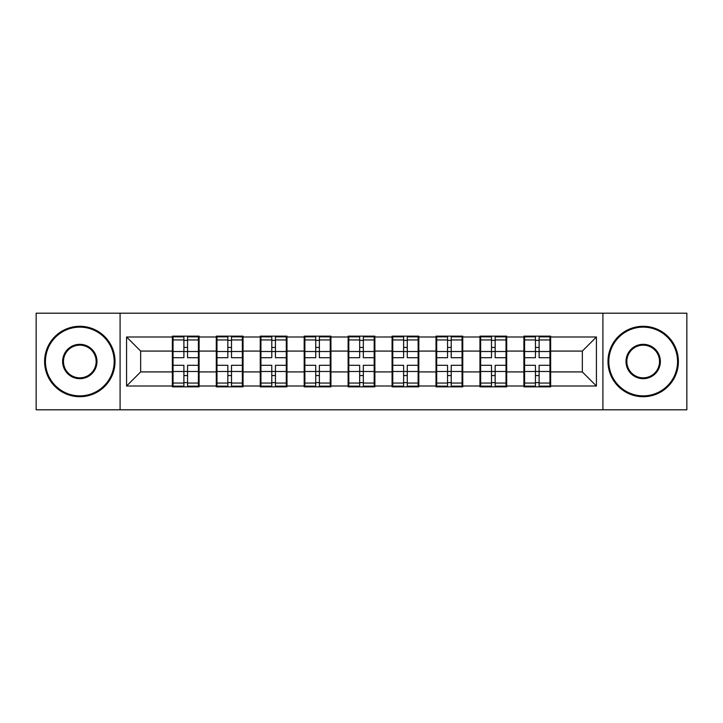 <?xml version="1.0" encoding="UTF-8"?>
<svg xmlns="http://www.w3.org/2000/svg" width="723" height="723" viewBox="0 0 723 723"><rect width="100%" height="100%" fill="white"/><g stroke="black" fill="none" stroke-linecap="round" stroke-linejoin="round"><path stroke-width="1.08" d="M602.91 409.805L686.85 409.805L686.85 313.195L602.91 313.195L602.91 409.805L120.09 409.805L120.09 313.195L36.15 313.195L36.15 409.805L120.09 409.805M550.655 359.385L549.95 359.385M524.6 359.385L523.895 359.385M523.895 363.615L524.6 363.615M549.95 363.615L550.655 363.615M506.715 359.385L506.01 359.385M480.65 359.385L479.945 359.385M479.945 363.615L480.65 363.615M506.01 363.615L506.715 363.615M462.765 359.385L462.06 359.385M436.71 359.385L436.005 359.385M436.005 363.615L436.71 363.615M462.06 363.615L462.765 363.615M418.825 359.385L418.12 359.385M392.77 359.385L392.065 359.385M392.065 363.615L392.77 363.615M418.12 363.615L418.825 363.615M374.885 359.385L374.18 359.385M348.82 359.385L348.115 359.385M348.115 363.615L348.82 363.615M374.18 363.615L374.885 363.615M330.935 359.385L330.23 359.385M304.88 359.385L304.175 359.385M304.175 363.615L304.88 363.615M330.23 363.615L330.935 363.615M286.995 359.385L286.29 359.385M260.94 359.385L260.235 359.385M260.235 363.615L260.94 363.615M286.29 363.615L286.995 363.615M243.055 359.385L242.35 359.385M216.99 359.385L216.285 359.385M216.285 363.615L216.99 363.615M242.35 363.615L243.055 363.615M602.91 313.195L120.09 313.195M582.34 371.92L582.34 351.08L550.655 351.08L550.655 371.92L582.34 371.92L596.43 386.01L596.43 336.99L550.655 336.99L550.655 336.15L523.895 336.15L523.895 351.08L506.715 351.08L506.715 371.92L523.895 371.92L523.895 351.08M596.43 386.01L550.655 386.01L550.655 386.85L523.895 386.85L523.895 386.01L506.715 386.01L506.715 386.85L479.945 386.85L479.945 386.01L462.765 386.01L462.765 386.85L436.005 386.85L436.005 386.01L418.825 386.01L418.825 386.85L392.065 386.85L392.065 386.01L374.885 386.01L374.885 386.85L348.115 386.85L348.115 386.01L330.935 386.01L330.935 386.85L304.175 386.85L304.175 386.01L286.995 386.01L286.995 386.85L260.235 386.85L260.235 386.01L243.055 386.01L243.055 386.85L216.285 386.85L216.285 386.01L199.105 386.01L199.105 386.85L172.345 386.85L172.345 386.01L126.57 386.01L126.57 336.99L172.345 336.99L172.345 351.08L140.66 351.08L140.66 371.92L172.345 371.92L172.345 351.08M523.895 336.99L506.715 336.99L506.715 336.15L479.945 336.15L479.945 336.99L462.765 336.99L462.765 336.15L436.005 336.15L436.005 336.99L418.825 336.99L418.825 336.15L392.065 336.15L392.065 336.99L374.885 336.99L374.885 336.15L348.115 336.15L348.115 336.99L330.935 336.99L330.935 336.15L304.175 336.15L304.175 336.99L286.995 336.99L286.995 336.15L260.235 336.15L260.235 336.99L243.055 336.99L243.055 336.15L216.285 336.15L216.285 336.99L199.105 336.99L199.105 336.15L172.345 336.15L172.345 336.99M523.895 371.92L523.895 386.01M506.715 371.92L506.715 386.01M506.715 336.99L506.715 351.08M462.765 371.92L479.945 371.92L479.945 351.08L462.765 351.08L462.765 386.01M479.945 371.92L479.945 386.01M479.945 336.99L479.945 351.08M462.765 336.99L462.765 351.08M418.825 371.92L436.005 371.92L436.005 351.08L418.825 351.08L418.825 386.01M436.005 371.92L436.005 386.01M436.005 336.99L436.005 351.08M418.825 336.99L418.825 351.08M374.885 371.92L392.065 371.92L392.065 351.08L374.885 351.08L374.885 386.01M392.065 371.92L392.065 386.01M392.065 336.99L392.065 351.08M374.885 336.99L374.885 351.08M330.935 371.92L348.115 371.92L348.115 351.08L330.935 351.08L330.935 386.01M348.115 371.92L348.115 386.01M348.115 336.99L348.115 351.08M330.935 336.99L330.935 351.08M286.995 371.92L304.175 371.92L304.175 351.08L286.995 351.08L286.995 386.01M304.175 371.92L304.175 386.01M304.175 336.99L304.175 351.08M286.995 336.99L286.995 351.08M243.055 371.92L260.235 371.92L260.235 351.08L243.055 351.08L243.055 386.01M260.235 371.92L260.235 386.01M260.235 336.99L260.235 351.08M243.055 336.99L243.055 351.08M199.105 371.92L216.285 371.92L216.285 351.08L199.105 351.08L199.105 386.01M216.285 371.92L216.285 386.01M216.285 336.99L216.285 351.08M199.105 336.99L199.105 351.08M199.105 359.385L198.4 359.385M173.05 359.385L172.345 359.385M172.345 363.615L173.05 363.615M198.4 363.615L199.105 363.615M172.345 371.92L172.345 386.01M140.66 371.92L126.57 386.01M126.57 336.99L140.66 351.08M550.655 371.92L550.655 386.01M550.655 336.99L550.655 351.08M596.43 336.99L582.34 351.08M198.4 365.305L198.4 386.145L187.555 386.145L187.555 365.305L198.4 365.305L198.4 336.855L187.555 336.855L187.555 339.946L198.4 339.946M173.05 351.514L183.895 351.514L183.895 336.855L173.05 336.855L173.05 365.305L183.895 365.305L183.895 386.145L173.05 386.145L173.05 383.054L183.895 383.054M183.895 347.438L187.555 347.438M187.555 340.37L183.895 340.37M183.895 351.541L187.555 351.541M183.895 351.514L183.895 357.695L173.05 357.695M173.05 339.946L183.895 339.946M183.895 371.459L187.555 371.459M183.895 382.63L187.555 382.63M183.895 375.562L187.555 375.562M173.05 365.305L173.05 383.054M187.555 383.054L198.4 383.054M187.555 339.946L187.555 357.695L198.4 357.695M242.35 365.305L242.35 386.145L231.505 386.145L231.505 365.305L242.35 365.305L242.35 336.855L231.505 336.855L231.505 339.946L242.35 339.946M216.99 351.514L227.835 351.514L227.835 336.855L216.99 336.855L216.99 365.305L227.835 365.305L227.835 386.145L216.99 386.145L216.99 383.054L227.835 383.054M227.835 347.438L231.505 347.438M231.505 340.37L227.835 340.37M227.835 351.541L231.505 351.541M227.835 351.514L227.835 357.695L216.99 357.695M216.99 339.946L227.835 339.946M227.835 371.459L231.505 371.459M227.835 382.63L231.505 382.63M227.835 375.562L231.505 375.562M216.99 365.305L216.99 383.054M231.505 383.054L242.35 383.054M231.505 339.946L231.505 357.695L242.35 357.695M286.29 365.305L286.29 386.145L275.445 386.145L275.445 365.305L286.29 365.305L286.29 336.855L275.445 336.855L275.445 339.946L286.29 339.946M260.94 351.514L271.785 351.514L271.785 336.855L260.94 336.855L260.94 365.305L271.785 365.305L271.785 386.145L260.94 386.145L260.94 383.054L271.785 383.054M271.785 347.438L275.445 347.438M275.445 340.37L271.785 340.37M271.785 351.541L275.445 351.541M271.785 351.514L271.785 357.695L260.94 357.695M260.94 339.946L271.785 339.946M271.785 371.459L275.445 371.459M271.785 382.63L275.445 382.63M271.785 375.562L275.445 375.562M260.94 365.305L260.94 383.054M275.445 383.054L286.29 383.054M275.445 339.946L275.445 357.695L286.29 357.695M330.23 365.305L330.23 386.145L319.385 386.145L319.385 365.305L330.23 365.305L330.23 336.855L319.385 336.855L319.385 339.946L330.23 339.946M304.88 351.514L315.725 351.514L315.725 336.855L304.88 336.855L304.88 365.305L315.725 365.305L315.725 386.145L304.88 386.145L304.88 383.054L315.725 383.054M315.725 347.438L319.385 347.438M319.385 340.37L315.725 340.37M315.725 351.541L319.385 351.541M315.725 351.514L315.725 357.695L304.88 357.695M304.88 339.946L315.725 339.946M315.725 371.459L319.385 371.459M315.725 382.63L319.385 382.63M315.725 375.562L319.385 375.562M304.88 365.305L304.88 383.054M319.385 383.054L330.23 383.054M319.385 339.946L319.385 357.695L330.23 357.695M374.18 365.305L374.18 386.145L363.335 386.145L363.335 365.305L374.18 365.305L374.18 336.855L363.335 336.855L363.335 339.946L374.18 339.946M348.82 351.514L359.665 351.514L359.665 336.855L348.82 336.855L348.82 365.305L359.665 365.305L359.665 386.145L348.82 386.145L348.82 383.054L359.665 383.054M359.665 347.438L363.335 347.438M363.335 340.37L359.665 340.37M359.665 351.541L363.335 351.541M359.665 351.514L359.665 357.695L348.82 357.695M348.82 339.946L359.665 339.946M359.665 371.459L363.335 371.459M359.665 382.63L363.335 382.63M359.665 375.562L363.335 375.562M348.82 365.305L348.82 383.054M363.335 383.054L374.18 383.054M363.335 339.946L363.335 357.695L374.18 357.695M418.12 365.305L418.12 386.145L407.275 386.145L407.275 365.305L418.12 365.305L418.12 336.855L407.275 336.855L407.275 339.946L418.12 339.946M392.77 351.514L403.615 351.514L403.615 336.855L392.77 336.855L392.77 365.305L403.615 365.305L403.615 386.145L392.77 386.145L392.77 383.054L403.615 383.054M403.615 347.438L407.275 347.438M407.275 340.37L403.615 340.37M403.615 351.541L407.275 351.541M403.615 351.514L403.615 357.695L392.77 357.695M392.77 339.946L403.615 339.946M403.615 371.459L407.275 371.459M403.615 382.63L407.275 382.63M403.615 375.562L407.275 375.562M392.77 365.305L392.77 383.054M407.275 383.054L418.12 383.054M407.275 339.946L407.275 357.695L418.12 357.695M79.81 395.87A34.37 34.37 0 0 0 114.18 361.5A34.37 34.37 0 0 0 79.81 327.13A34.37 34.37 0 0 0 45.45 361.5A34.37 34.37 0 0 0 79.81 395.87M79.81 326.29A35.21 35.21 0 0 1 115.02 361.5A35.21 35.21 0 0 1 79.81 396.71A35.21 35.21 0 0 1 44.6 361.5A35.21 35.21 0 0 1 79.81 326.29M79.81 378.68A17.18 17.18 0 0 1 62.63 361.5A17.18 17.18 0 0 1 79.81 344.32A17.18 17.18 0 0 1 96.99 361.5A17.18 17.18 0 0 1 79.81 378.68M79.81 345.16A16.34 16.34 0 0 0 63.47 361.5A16.34 16.34 0 0 0 79.81 377.84A16.34 16.34 0 0 0 96.15 361.5A16.34 16.34 0 0 0 79.81 345.16M643.19 395.87A34.37 34.37 0 0 0 677.55 361.5A34.37 34.37 0 0 0 643.19 327.13A34.37 34.37 0 0 0 608.82 361.5A34.37 34.37 0 0 0 643.19 395.87M643.19 326.29A35.21 35.21 0 0 1 678.4 361.5A35.21 35.21 0 0 1 643.19 396.71A35.21 35.21 0 0 1 607.98 361.5A35.21 35.21 0 0 1 643.19 326.29M643.19 378.68A17.18 17.18 0 0 1 626.01 361.5A17.18 17.18 0 0 1 643.19 344.32A17.18 17.18 0 0 1 660.37 361.5A17.18 17.18 0 0 1 643.19 378.68M643.19 345.16A16.34 16.34 0 0 0 626.85 361.5A16.34 16.34 0 0 0 643.19 377.84A16.34 16.34 0 0 0 659.53 361.5A16.34 16.34 0 0 0 643.19 345.16M462.06 365.305L462.06 386.145L451.215 386.145L451.215 365.305L462.06 365.305L462.06 336.855L451.215 336.855L451.215 339.946L462.06 339.946M436.71 351.514L447.555 351.514L447.555 336.855L436.71 336.855L436.71 365.305L447.555 365.305L447.555 386.145L436.71 386.145L436.71 383.054L447.555 383.054M447.555 347.438L451.215 347.438M451.215 340.37L447.555 340.37M447.555 351.541L451.215 351.541M447.555 351.514L447.555 357.695L436.71 357.695M436.71 339.946L447.555 339.946M447.555 371.459L451.215 371.459M447.555 382.63L451.215 382.63M447.555 375.562L451.215 375.562M436.71 365.305L436.71 383.054M451.215 383.054L462.06 383.054M451.215 339.946L451.215 357.695L462.06 357.695M506.01 365.305L506.01 386.145L495.165 386.145L495.165 365.305L506.01 365.305L506.01 336.855L495.165 336.855L495.165 339.946L506.01 339.946M480.65 351.514L491.495 351.514L491.495 336.855L480.65 336.855L480.65 365.305L491.495 365.305L491.495 386.145L480.65 386.145L480.65 383.054L491.495 383.054M491.495 347.438L495.165 347.438M495.165 340.37L491.495 340.37M491.495 351.541L495.165 351.541M491.495 351.514L491.495 357.695L480.65 357.695M480.65 339.946L491.495 339.946M491.495 371.459L495.165 371.459M491.495 382.63L495.165 382.63M491.495 375.562L495.165 375.562M480.65 365.305L480.65 383.054M495.165 383.054L506.01 383.054M495.165 339.946L495.165 357.695L506.01 357.695M549.95 365.305L549.95 386.145L539.105 386.145L539.105 365.305L549.95 365.305L549.95 336.855L539.105 336.855L539.105 339.946L549.95 339.946M524.6 351.514L535.445 351.514L535.445 336.855L524.6 336.855L524.6 365.305L535.445 365.305L535.445 386.145L524.6 386.145L524.6 383.054L535.445 383.054M535.445 347.438L539.105 347.438M539.105 340.37L535.445 340.37M535.445 351.541L539.105 351.541M535.445 351.514L535.445 357.695L524.6 357.695M524.6 339.946L535.445 339.946M535.445 371.459L539.105 371.459M535.445 382.63L539.105 382.63M535.445 375.562L539.105 375.562M524.6 365.305L524.6 383.054M539.105 383.054L549.95 383.054M539.105 339.946L539.105 357.695L549.95 357.695M173.05 371.486L183.895 371.486M187.555 371.486L198.4 371.486M187.555 351.514L198.4 351.514M216.99 371.486L227.835 371.486M231.505 371.486L242.35 371.486M231.505 351.514L242.35 351.514M260.94 371.486L271.785 371.486M275.445 371.486L286.29 371.486M275.445 351.514L286.29 351.514M304.88 371.486L315.725 371.486M319.385 371.486L330.23 371.486M319.385 351.514L330.23 351.514M348.82 371.486L359.665 371.486M363.335 371.486L374.18 371.486M363.335 351.514L374.18 351.514M392.77 371.486L403.615 371.486M407.275 371.486L418.12 371.486M407.275 351.514L418.12 351.514M436.71 371.486L447.555 371.486M451.215 371.486L462.06 371.486M451.215 351.514L462.06 351.514M480.65 371.486L491.495 371.486M495.165 371.486L506.01 371.486M495.165 351.514L506.01 351.514M524.6 371.486L535.445 371.486M539.105 371.486L549.95 371.486M539.105 351.514L549.95 351.514"/></g></svg>
